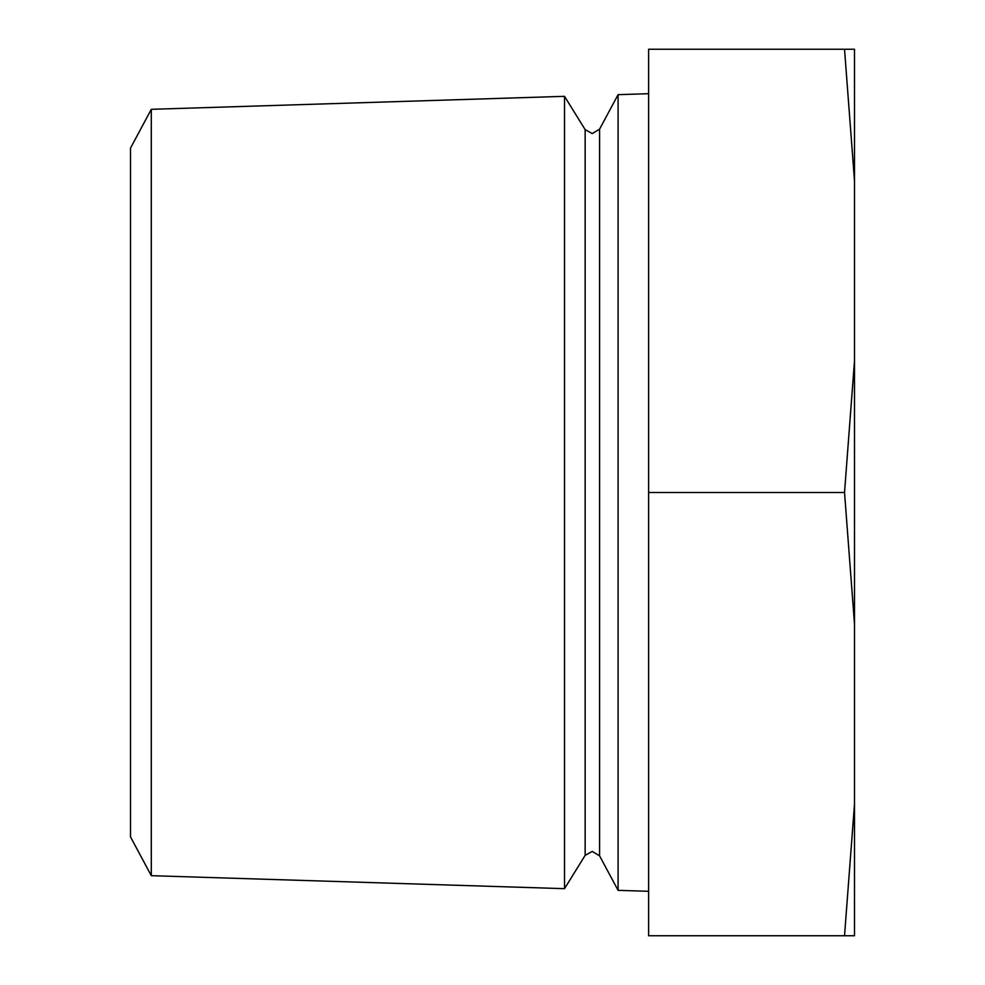 <?xml version="1.0" encoding="UTF-8"?>
<svg xmlns="http://www.w3.org/2000/svg" width="985" height="985" viewBox="0 0 985 985"><rect width="100%" height="100%" fill="white"/><g stroke="black" fill="none" stroke-linecap="round" stroke-linejoin="round"><path stroke-width="1.48" d="M151.296 109.323L130.512 148.082L130.512 836.918L151.296 875.677L564.516 888.667L564.516 96.333L151.296 109.323L151.296 875.677M599.569 129.183L592.231 133.578L585.152 129.638L585.152 855.362L592.231 851.422L599.569 855.817L599.569 129.183L618.087 94.658L618.087 890.341L648.622 891.302M854.487 180.711L844.527 49.25L854.487 49.25L854.487 935.75L844.527 935.75L854.487 804.289M844.527 49.25L648.622 49.25L648.622 492.5L844.527 492.5L854.487 361.039M648.622 492.5L648.622 935.75L844.527 935.75M854.487 623.961L844.527 492.5M599.569 855.817L618.087 890.341M585.152 855.362L564.516 888.667M618.087 94.658L648.622 93.698M585.152 129.638L564.516 96.333"/></g></svg>
